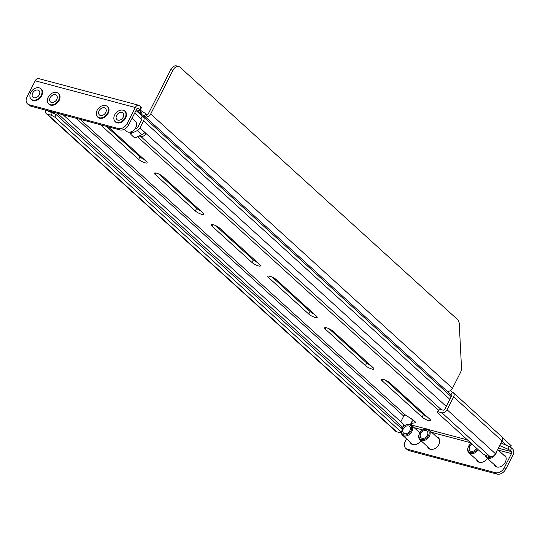 <?xml version="1.0" encoding="UTF-8"?>
<svg xmlns="http://www.w3.org/2000/svg" width="540" height="540" viewBox="0 0 540 540"><rect width="100%" height="100%" fill="white"/><g stroke="black" fill="none" stroke-linecap="round" stroke-linejoin="round"><path stroke-width="0.81" d="M36.126 90.113A4.462 3.24 -47.7 0 0 32.535 93.305A4.462 3.24 -47.7 0 0 32.954 97.227A4.462 3.24 -47.7 0 0 35.789 97.733A4.462 3.24 -47.7 0 0 39.38 94.541A4.462 3.24 -47.7 0 0 38.961 90.619A4.462 3.24 -47.7 0 0 36.126 90.113M31.401 99.313A7.067 5.13 -47.7 0 0 31.583 99.495A7.067 5.13 -47.7 0 0 36.072 100.305A7.067 5.13 -47.7 0 0 41.762 95.249A7.067 5.13 -47.7 0 0 41.087 89.039A7.067 5.13 -47.7 0 0 40.892 88.877M35.694 99.961A7.067 5.13 -47.7 0 0 41.384 94.905A7.067 5.13 -47.7 0 0 40.709 88.695A7.067 5.13 -47.7 0 0 36.221 87.885A7.067 5.13 -47.7 0 0 30.53 92.941A7.067 5.13 -47.7 0 0 31.205 99.151A7.067 5.13 -47.7 0 0 35.694 99.961M97.106 116.222A7.216 5.238 -47.7 0 0 97.943 117.315A7.216 5.238 -47.7 0 0 99.617 118.213A7.216 5.238 -47.7 0 0 107.48 114.494A7.216 5.238 -47.7 0 0 107.649 106.643A7.216 5.238 -47.7 0 0 106.481 105.914M114.602 120.886A7.216 5.238 -47.7 0 0 115.439 121.979A7.216 5.238 -47.7 0 0 117.113 122.877A7.216 5.238 -47.7 0 0 124.976 119.151A7.216 5.238 -47.7 0 0 125.145 111.301A7.216 5.238 -47.7 0 0 123.977 110.572M30.645 98.516A7.216 5.238 -47.7 0 0 31.482 99.603A7.216 5.238 -47.7 0 0 33.156 100.501A7.216 5.238 -47.7 0 0 41.02 96.782A7.216 5.238 -47.7 0 0 41.189 88.931A7.216 5.238 -47.7 0 0 40.021 88.202M48.141 103.174A7.216 5.238 -47.7 0 0 48.978 104.267A7.216 5.238 -47.7 0 0 50.652 105.165A7.216 5.238 -47.7 0 0 58.516 101.446A7.216 5.238 -47.7 0 0 58.684 93.596A7.216 5.238 -47.7 0 0 57.517 92.867M389.887 382.894A6.912 1.674 27 0 1 387.086 381.53M389.961 382.961A6.912 1.674 27 0 1 387.194 381.632M364.595 359.897A6.912 1.674 27 0 0 363.67 360.234A6.912 1.674 27 0 1 363.67 360.234A6.912 1.674 27 0 1 363.677 360.214M420.377 411.784A6.912 1.674 27 0 0 420.37 411.791A6.912 1.674 27 0 1 420.383 411.77A6.912 1.674 27 0 1 421.295 411.446M408.787 400.079A6.912 1.674 27 0 1 405.986 398.716M402.394 394.268A6.912 1.674 27 0 0 401.47 394.598A6.912 1.674 27 0 1 401.47 394.598A6.912 1.674 27 0 1 401.483 394.585M408.868 400.147A6.912 1.674 27 0 1 406.1 398.817M333.187 331.344A6.912 1.674 27 0 1 330.379 329.981M333.261 331.412A6.912 1.674 27 0 1 330.494 330.082M295.38 296.973A6.912 1.674 27 0 1 292.579 295.616M288.988 291.161A6.912 1.674 27 0 0 288.063 291.499A6.912 1.674 27 0 1 288.063 291.499A6.912 1.674 27 0 1 288.07 291.478M295.454 297.041A6.912 1.674 27 0 1 292.687 295.718M251.188 256.797A6.912 1.674 27 0 0 250.263 257.128A6.912 1.674 27 0 1 250.263 257.128A6.912 1.674 27 0 1 250.27 257.114M219.773 228.238A6.912 1.674 27 0 1 216.972 226.874M219.854 228.305A6.912 1.674 27 0 1 217.087 226.982M181.973 193.874A6.912 1.674 27 0 1 179.172 192.51M174.656 188.406A6.912 1.674 27 0 1 174.663 188.379A6.912 1.674 27 0 1 174.656 188.393A6.912 1.674 27 0 1 175.581 188.062M182.048 193.941A6.912 1.674 27 0 1 179.28 192.611M137.774 153.691A6.912 1.674 27 0 0 136.856 154.028A6.912 1.674 27 0 1 136.856 154.028A6.912 1.674 27 0 1 136.863 154.008M352.087 348.523A6.912 1.674 27 0 1 349.279 347.166M345.695 342.711A6.912 1.674 27 0 0 344.77 343.049A6.912 1.674 27 0 0 344.763 343.055A6.912 1.674 27 0 1 344.776 343.035M352.161 348.597A6.912 1.674 27 0 1 349.394 347.267M307.888 308.347A6.912 1.674 27 0 0 306.963 308.684A6.912 1.674 27 0 1 306.963 308.684A6.912 1.674 27 0 1 306.976 308.664M276.48 279.788A6.912 1.674 27 0 1 273.679 278.431M276.554 279.862A6.912 1.674 27 0 1 273.787 278.532M238.68 245.423A6.912 1.674 27 0 1 235.872 244.06M231.363 239.942A6.912 1.674 27 0 0 231.356 239.956A6.912 1.674 27 0 1 231.37 239.929A6.912 1.674 27 0 1 232.281 239.612M238.754 245.491A6.912 1.674 27 0 1 235.987 244.161M193.556 205.591A6.912 1.674 27 0 1 193.563 205.565A6.912 1.674 27 0 1 193.556 205.578A6.912 1.674 27 0 1 194.481 205.241M163.073 176.688A6.912 1.674 27 0 1 160.265 175.325M163.148 176.756A6.912 1.674 27 0 1 160.38 175.426M125.267 142.317A6.912 1.674 27 0 1 122.465 140.96M118.874 136.505A6.912 1.674 27 0 0 117.95 136.843A6.912 1.674 27 0 1 117.95 136.843A6.912 1.674 27 0 1 117.963 136.829M125.347 142.391A6.912 1.674 27 0 1 122.58 141.061M501.923 441.032L506.966 445.615M510.482 447.275L511.259 445.757L502.362 437.663M127.13 123.572L135.324 107.501L35.188 80.818L27 96.889A7.439 5.4 -47.7 0 0 27.5 103.856A7.439 5.4 -47.7 0 0 29.227 104.787L118.355 128.534A7.439 5.4 -47.7 0 0 127.13 123.572L128.648 124.949L136.836 108.878A1.485 0.959 104.9 0 1 137.97 108.128A1.485 0.959 104.9 0 1 138.247 108.277L139.637 109.546L140.953 106.974A2.977 0.722 27 0 1 141.399 107.737L140.09 110.308A2.977 0.722 -153 0 0 139.637 109.546M128.648 124.949A7.439 5.4 132.3 0 1 119.867 129.911L118.355 128.534M29.227 104.787L30.74 106.157L119.867 129.911M30.74 106.157A7.439 5.4 132.3 0 1 29.011 105.233L27.5 103.856M35.188 80.818A4.462 2.869 -75.1 0 1 38.603 78.57L138.739 105.253A4.462 2.869 104.9 0 0 135.324 107.501M140.953 106.974L139.556 105.705A4.462 2.869 104.9 0 0 138.739 105.253M141.122 110.666A2.977 0.722 -153 0 0 142.175 111.436L140.866 114.008A2.977 0.722 27 0 1 139.813 113.238L141.122 110.666L140.292 109.91M145.706 113.609A2.977 0.722 27 0 1 146.752 114.372L145.442 116.944A2.977 0.722 -153 0 0 144.389 116.174L145.706 113.609L142.175 111.436M447.194 391.277L145.442 116.944A4.462 3.24 -47.7 0 0 150.707 113.967L452.459 388.3A4.462 3.24 132.3 0 1 447.194 391.277L450.974 394.713L452.284 392.141L450.502 390.521M413.438 420.694L411.068 418.541M140.866 114.008L144.389 116.174M138.584 110.639L138.065 111.652L139.813 113.238M138.065 111.652A2.977 0.722 27 0 1 137.619 110.889A2.977 0.722 27 0 1 137.855 110.754L139.847 110.444A2.977 0.722 -153 0 0 140.09 110.308M437.954 411.689L441.801 412.715A4.462 3.24 -47.7 0 0 447.066 409.738L453.62 396.88A4.462 3.24 -47.7 0 0 453.323 392.695L501.707 436.685A4.462 3.24 132.3 0 1 502.004 440.87L495.457 453.728A4.462 3.24 132.3 0 1 490.192 456.705L486.338 455.679L482.625 453.715L437.265 412.472L439.263 409.118L437.265 412.472M439.263 409.118L443.111 410.144A1.485 1.08 -47.7 0 0 444.865 409.151L451.42 396.293A1.485 1.08 -47.7 0 0 451.319 394.895A1.485 1.08 -47.7 0 0 450.974 394.713L451.535 395.226M453.323 392.695A4.462 3.24 -47.7 0 0 452.284 392.141M146.752 114.372A1.485 1.08 -47.7 0 0 148.507 113.38L170.782 69.667A7.439 4.779 -75.1 0 1 176.479 65.914L178.679 66.501A7.439 4.779 104.9 0 0 172.982 70.247L150.707 113.967M452.459 388.3L460.276 372.958A7.439 4.779 104.9 0 0 461.484 367.409L459.257 323.858A7.439 4.779 104.9 0 0 457.542 319.545L180.043 67.257A7.439 4.779 104.9 0 0 178.679 66.501M47.966 110.747A1.485 1.08 -47.7 0 0 48.242 111.389A1.485 1.08 -47.7 0 0 48.587 111.571L52.441 112.597L56.153 114.561L54.844 117.133L51.131 115.169L47.277 114.142A4.462 3.24 -47.7 0 1 46.244 113.589L395.624 431.224A4.462 3.24 132.3 0 0 396.657 431.777L400.511 432.803L401.2 432.02L54.844 117.133M45.637 110.133A4.462 3.24 -47.7 0 0 46.244 113.589M51.131 115.169L52.441 112.597M401.936 428.922A6.689 4.86 132.3 0 1 402.611 427.775A6.689 4.86 132.3 0 1 411.44 425.183A6.689 4.86 132.3 0 1 411.264 432.493A6.689 4.86 132.3 0 1 402.435 435.085A6.689 4.86 132.3 0 1 401.18 432.041L402.509 429.449L56.153 114.561M53.622 94.77A4.462 3.24 -47.7 0 0 50.024 97.969A4.462 3.24 -47.7 0 0 50.45 101.885A4.462 3.24 -47.7 0 0 53.285 102.397A4.462 3.24 -47.7 0 0 56.876 99.205A4.462 3.24 -47.7 0 0 56.457 95.283A4.462 3.24 -47.7 0 0 53.622 94.77M48.897 103.977A7.067 5.13 -47.7 0 0 49.079 104.153A7.067 5.13 -47.7 0 0 53.568 104.969A7.067 5.13 -47.7 0 0 59.252 99.907A7.067 5.13 -47.7 0 0 58.583 93.704A7.067 5.13 -47.7 0 0 58.388 93.535M53.19 104.625A7.067 5.13 -47.7 0 0 58.873 99.562A7.067 5.13 -47.7 0 0 58.205 93.359A7.067 5.13 -47.7 0 0 53.717 92.549A7.067 5.13 -47.7 0 0 48.026 97.605A7.067 5.13 -47.7 0 0 48.701 103.815A7.067 5.13 -47.7 0 0 53.19 104.625M102.587 107.818A4.462 3.24 -47.7 0 0 98.996 111.017A4.462 3.24 -47.7 0 0 99.421 114.932A4.462 3.24 -47.7 0 0 102.256 115.445A4.462 3.24 -47.7 0 0 105.847 112.253A4.462 3.24 -47.7 0 0 105.422 108.331A4.462 3.24 -47.7 0 0 102.587 107.818M97.862 117.025A7.067 5.13 -47.7 0 0 98.044 117.207A7.067 5.13 -47.7 0 0 102.533 118.017A7.067 5.13 -47.7 0 0 108.223 112.955A7.067 5.13 -47.7 0 0 107.548 106.751A7.067 5.13 -47.7 0 0 107.352 106.583M102.155 117.673A7.067 5.13 -47.7 0 0 107.845 112.617A7.067 5.13 -47.7 0 0 107.17 106.407A7.067 5.13 -47.7 0 0 102.681 105.597A7.067 5.13 -47.7 0 0 96.998 110.653A7.067 5.13 -47.7 0 0 97.666 116.863A7.067 5.13 -47.7 0 0 102.155 117.673M120.083 112.482A4.462 3.24 -47.7 0 0 116.492 115.675A4.462 3.24 -47.7 0 0 116.917 119.597A4.462 3.24 -47.7 0 0 119.752 120.11A4.462 3.24 -47.7 0 0 123.343 116.917A4.462 3.24 -47.7 0 0 122.918 112.995A4.462 3.24 -47.7 0 0 120.083 112.482M124.267 129.303L126.374 131.213A6.689 4.86 -47.7 0 0 130.626 131.983A6.689 4.86 -47.7 0 0 136.013 127.19A6.689 4.86 -47.7 0 0 135.378 121.311L132.044 118.28M115.358 121.689A7.067 5.13 -47.7 0 0 115.54 121.865A7.067 5.13 -47.7 0 0 120.029 122.675A7.067 5.13 -47.7 0 0 125.719 117.619A7.067 5.13 -47.7 0 0 125.044 111.416A7.067 5.13 -47.7 0 0 124.848 111.247M119.651 122.337A7.067 5.13 -47.7 0 0 125.341 117.275A7.067 5.13 -47.7 0 0 124.666 111.071A7.067 5.13 -47.7 0 0 120.177 110.261A7.067 5.13 -47.7 0 0 114.494 115.317A7.067 5.13 -47.7 0 0 115.162 121.52A7.067 5.13 -47.7 0 0 119.651 122.337M409.448 431.365A4.462 3.24 -47.7 0 0 409.563 426.492A4.462 3.24 -47.7 0 0 403.677 428.22A4.462 3.24 -47.7 0 0 403.562 433.094A4.462 3.24 -47.7 0 0 409.448 431.365M401.99 428.976A5.947 4.32 132.3 0 1 402.719 427.694A5.947 4.32 132.3 0 1 409.948 424.953A5.947 4.32 132.3 0 1 410.407 431.892A5.947 4.32 132.3 0 1 404.818 435.065A5.947 4.32 132.3 0 1 401.443 431.541M412.27 444.427A7.067 5.13 132.3 0 1 411.804 443.603M213.151 224.694A5.204 1.256 -153 0 0 211.16 224.735A5.204 1.256 -153 0 0 211.95 226.071L252.018 262.501A5.204 1.256 -153 0 0 256.979 265.417A5.204 1.256 -153 0 0 260.51 265.889A5.204 1.256 -153 0 0 259.72 264.553L219.652 228.123A5.204 1.256 -153 0 0 213.151 224.694M156.452 173.138A5.204 1.256 -153 0 0 154.46 173.185A5.204 1.256 -153 0 0 155.243 174.521L195.311 210.951A5.204 1.256 -153 0 0 200.273 213.86A5.204 1.256 -153 0 0 203.803 214.34A5.204 1.256 -153 0 0 203.02 213.003L162.945 176.573A5.204 1.256 -153 0 0 156.452 173.138M326.558 327.794A5.204 1.256 -153 0 0 324.567 327.841A5.204 1.256 -153 0 0 325.357 329.177L365.425 365.607A5.204 1.256 -153 0 0 370.386 368.516A5.204 1.256 -153 0 0 373.916 368.995A5.204 1.256 -153 0 0 373.127 367.659L333.059 331.229A5.204 1.256 -153 0 0 326.558 327.794M269.858 276.244A5.204 1.256 -153 0 0 267.867 276.284A5.204 1.256 -153 0 0 268.65 277.621L308.725 314.05A5.204 1.256 -153 0 0 313.686 316.966A5.204 1.256 -153 0 0 317.209 317.439A5.204 1.256 -153 0 0 316.426 316.103L276.352 279.673A5.204 1.256 -153 0 0 269.858 276.244M383.265 379.35A5.204 1.256 -153 0 0 381.274 379.39A5.204 1.256 -153 0 0 382.057 380.727L422.132 417.157A5.204 1.256 -153 0 0 427.093 420.066A5.204 1.256 -153 0 0 430.616 420.545A5.204 1.256 -153 0 0 429.833 419.209L389.759 382.779A5.204 1.256 -153 0 0 383.265 379.35M504.536 455.868A7.216 5.238 132.3 0 1 504.657 455.895A7.216 5.238 132.3 0 1 505.487 456.212M503.024 454.491A7.216 5.238 132.3 0 1 503.145 454.518A7.216 5.238 132.3 0 1 504.819 455.423A7.216 5.238 132.3 0 1 504.65 463.273A7.216 5.238 132.3 0 1 496.793 466.992A7.216 5.238 132.3 0 1 495.119 466.094A7.216 5.238 132.3 0 1 494.019 464.393M487.343 458.325A7.216 5.238 132.3 0 1 479.297 462.328A7.216 5.238 132.3 0 1 477.623 461.43A7.216 5.238 132.3 0 1 476.523 459.729M438.075 438.156A7.216 5.238 132.3 0 1 438.197 438.183A7.216 5.238 132.3 0 1 439.02 438.5M436.563 436.779A7.216 5.238 132.3 0 1 436.685 436.813A7.216 5.238 132.3 0 1 438.358 437.711A7.216 5.238 132.3 0 1 438.19 445.561A7.216 5.238 132.3 0 1 430.333 449.28A7.216 5.238 132.3 0 1 428.659 448.382A7.216 5.238 132.3 0 1 427.558 446.681M419.067 432.115A7.216 5.238 132.3 0 1 419.189 432.149A7.216 5.238 132.3 0 1 420.073 432.493M420.883 440.613A7.216 5.238 132.3 0 1 412.837 444.623A7.216 5.238 132.3 0 1 411.163 443.718A7.216 5.238 132.3 0 1 410.062 442.024M143.978 132.907L146.009 133.447L446.263 406.418M451.224 396.677L143.262 116.701A4.462 3.24 -47.7 0 1 143.566 120.879L139.961 127.953L146.009 133.447A4.462 3.24 -47.7 0 1 140.744 136.424L441.275 409.651M139.124 135.992L140.744 136.424M511.677 448.132L510.368 450.704A2.977 0.722 -153 0 0 507.958 449.219L509.267 446.648A2.977 0.722 27 0 1 511.677 448.132L512.696 449.057A4.462 2.869 104.9 0 1 513 454.977L505.791 469.125A7.439 5.4 132.3 0 1 497.016 474.086L495.504 472.709L407.477 449.253A7.439 5.4 -47.7 0 1 405.749 448.322A7.439 5.4 -47.7 0 1 405.25 441.356L406.539 438.818M495.504 472.709A7.439 5.4 -47.7 0 0 504.279 467.748L505.791 469.125M498.137 450.043L511.488 453.607L504.279 467.748M495.97 466.682A7.216 5.238 132.3 0 1 495.531 465.77M478.474 462.017A7.216 5.238 132.3 0 1 478.035 461.106M429.502 448.97A7.216 5.238 132.3 0 1 429.07 448.058M412.007 444.305A7.216 5.238 132.3 0 1 411.575 443.394M497.016 474.086L408.989 450.623A7.439 5.4 132.3 0 1 407.261 449.699L405.749 448.322M511.488 453.607A1.485 0.959 104.9 0 0 511.387 451.629L498.299 448.146M425.972 428.868L412.358 425.243A1.485 0.959 -75.1 0 1 412.695 426.323M412.358 425.243L411.338 424.319A2.977 0.722 -153 0 1 410.886 423.549L412.195 420.977A2.977 0.722 27 0 1 412.439 420.849L411.129 423.421L415.442 422.746L415.651 422.341M510.368 450.704L511.387 451.629M215.541 225.578L253.328 259.929A5.204 1.256 -153 0 0 257.438 262.474M158.841 174.029L196.628 208.379A5.204 1.256 -153 0 0 200.732 210.924M328.948 328.678L366.734 363.035A5.204 1.256 -153 0 0 370.845 365.58M272.248 277.128L310.034 311.479A5.204 1.256 -153 0 0 314.138 314.03M106.353 126.313L139.921 156.83A5.204 1.256 -153 0 0 144.025 159.374M385.655 380.234L423.441 414.585A5.204 1.256 -153 0 0 427.545 417.13M134.703 113.063L140.92 118.712L142.229 116.141L136.013 110.491M509.267 446.648L500.965 442.921M413.883 420.62L412.439 420.849M100.501 124.747L138.611 159.401A5.204 1.256 -153 0 0 143.572 162.311A5.204 1.256 -153 0 0 147.096 162.79A5.204 1.256 -153 0 0 146.313 161.453L108.203 126.806M415.442 422.746A2.977 0.722 27 0 0 415.685 422.611A2.977 0.722 27 0 0 415.233 421.848L413.107 419.918A2.977 0.722 27 0 0 412.061 419.148L405.473 415.098L80.143 119.327M499.649 445.493L507.958 449.219M134.703 129.276L136.863 128.243A1.485 1.08 -47.7 0 0 137.761 127.366L141.365 120.292A1.485 1.08 -47.7 0 0 141.264 118.901A1.485 1.08 -47.7 0 0 140.92 118.712L141.48 119.225M143.262 116.701A4.462 3.24 -47.7 0 0 142.229 116.141M76.113 118.253L403.718 416.09A1.485 1.08 132.3 0 1 405.473 415.098M403.718 416.09L400.815 421.787M400.538 427.653L402.003 428.045L402.692 427.255L57.281 113.231M402.692 427.255L404.001 424.683L63.14 114.791M137.578 136.728L438.406 410.225M144.497 132.077A4.462 3.24 132.3 0 1 141.811 134.717L136.08 137.444A1.485 0.891 170.1 0 1 134.062 137.356L131.038 134.608A1.485 0.891 170.1 0 1 130.835 134.264L130.444 132.03M131.274 131.774L131.544 133.319L137.275 130.592A4.462 3.24 -47.7 0 0 139.961 127.953M131.544 133.319A1.485 0.891 170.1 0 0 130.835 134.264M426.944 436.03A4.462 3.24 -47.7 0 0 427.059 431.156A4.462 3.24 -47.7 0 0 421.173 432.877A4.462 3.24 -47.7 0 0 421.058 437.758A4.462 3.24 -47.7 0 0 426.944 436.03M427.903 436.55A5.947 4.32 132.3 0 1 420.674 439.297A5.947 4.32 132.3 0 1 420.214 432.358A5.947 4.32 132.3 0 1 427.444 429.617A5.947 4.32 132.3 0 1 427.903 436.55M428.76 437.157A6.689 4.86 132.3 0 1 419.931 439.749A6.689 4.86 132.3 0 1 420.107 432.439A6.689 4.86 132.3 0 1 428.936 429.847A6.689 4.86 132.3 0 1 428.76 437.157M429.766 449.091A7.067 5.13 132.3 0 1 429.3 448.268M438.305 438.365A7.067 5.13 132.3 0 1 439.169 438.75M472.095 444.143A4.462 3.24 -47.7 0 0 470.138 445.932A4.462 3.24 -47.7 0 0 470.023 450.806A4.462 3.24 -47.7 0 0 475.909 449.077A4.462 3.24 -47.7 0 0 476.456 448.106M477.313 448.889A5.947 4.32 132.3 0 1 476.867 449.597A5.947 4.32 132.3 0 1 469.638 452.345A5.947 4.32 132.3 0 1 469.179 445.406A5.947 4.32 132.3 0 1 471.238 443.36M478.109 449.611A6.689 4.86 132.3 0 1 477.725 450.205A6.689 4.86 132.3 0 1 468.902 452.797A6.689 4.86 132.3 0 1 469.078 445.487A6.689 4.86 132.3 0 1 471.197 443.327M478.73 462.139A7.067 5.13 132.3 0 1 478.271 461.315M491.549 456.759A5.947 4.32 132.3 0 1 485.669 455.328M496.604 451.467A6.689 4.86 132.3 0 1 495.221 454.869A6.689 4.86 132.3 0 1 486.398 457.461A6.689 4.86 132.3 0 1 485.183 455.072M496.226 466.796A7.067 5.13 132.3 0 1 495.767 465.98M504.765 456.077A7.067 5.13 132.3 0 1 505.629 456.455M137.66 108.122L138.247 108.277M50.416 112.057L49.397 111.132M453.62 396.88L502.004 440.87M447.066 409.738L495.457 453.728M172.982 70.247L170.782 69.667M441.801 412.715L490.192 456.705M396.657 431.777L47.277 114.142M212.706 224.586L211.95 226.071M155.999 173.036L155.243 174.521M326.113 327.685L325.357 329.177M269.406 276.136L268.65 277.621M382.82 379.242L382.057 380.727M414.18 427.673L422.719 429.948M431.676 432.338L470.482 442.679M407.477 449.253L408.989 450.623M467.458 439.925L428.585 429.563M143.566 120.879L449.861 399.344M53.98 113.414L52.333 111.915M141.811 134.717L137.275 130.592M423.441 414.585L422.132 417.157M139.921 156.83L138.611 159.401M310.034 311.479L308.725 314.05M366.734 363.035L365.425 365.607M196.628 208.379L195.311 210.951M253.328 259.929L252.018 262.501M41.087 89.039L40.709 88.695M31.583 99.495L31.205 99.151M58.583 93.704L58.205 93.359M49.079 104.153L48.701 103.815M107.548 106.751L107.17 106.407M98.044 117.207L97.666 116.863M125.044 111.416L124.666 111.071M115.54 121.865L115.162 121.52M402.435 435.085L412.958 444.65M411.44 425.183L419.85 432.83M51.732 111.753L52.967 112.88M419.931 439.749L430.454 449.314M428.936 429.847L439.459 439.412M468.902 452.797L479.419 462.362M486.398 457.461L496.915 467.026M497.59 449.543L505.919 457.117"/></g></svg>

